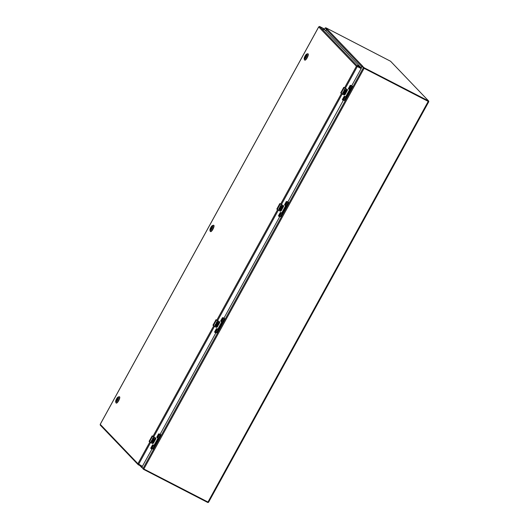 <?xml version="1.0" encoding="UTF-8"?>
<svg xmlns="http://www.w3.org/2000/svg" width="529" height="529" viewBox="0 0 529 529"><rect width="100%" height="100%" fill="white"/><g stroke="black" fill="none" stroke-linecap="round" stroke-linejoin="round"><path stroke-width="0.79" d="M428.51 101.343L364.104 68.327L362.028 66.495L361.168 67.851M325.719 30.834L326.426 29.326L325.547 28.116M141.917 466.671L141.765 467.173L143.835 468.998L208.532 502.332L428.761 101.667M207.943 502.55L208.135 502.193L207.593 502.411L143.663 469.402L141.964 467.385M142.063 467.801L141.726 467.411A0.747 0.714 -43.8 0 1 141.779 466.823L141.878 466.651M361.135 67.818L361.796 66.621A0.747 0.714 -43.8 0 1 362.266 66.244L364.395 67.897L428.662 101.026L390.561 61.245L326.089 27.905L327.411 29.353L326.882 29.3A0.747 0.714 136.2 0 0 326.413 29.677L325.752 30.874M362.332 66.535L362.808 66.317L362.266 66.244L362.788 66.297L327.411 29.353M362.266 66.244L364.164 68.314L428.093 101.323L428.649 101.046L428.444 101.462M325.54 28.182L326.671 29.399M210.628 229.89A2.023 0.555 117.3 0 1 210.489 229.884A2.023 0.555 117.3 0 1 211.011 227.655A2.023 0.555 117.3 0 1 212.347 226.28A2.023 0.555 117.3 0 1 212.433 226.386M210.932 227.609A2.103 0.582 117.3 0 1 212.427 226.333A2.103 0.582 117.3 0 1 211.864 228.316A2.103 0.582 117.3 0 1 210.575 229.91A2.103 0.582 117.3 0 1 210.932 227.609M211.911 228.627A2.764 0.76 117.3 0 1 209.94 230.3A2.764 0.76 117.3 0 1 210.674 227.695A2.764 0.76 117.3 0 1 212.374 225.592A2.764 0.76 117.3 0 1 211.911 228.627M209.94 230.3L210.205 231.252A3.524 0.972 -62.7 0 0 210.383 231.51A3.524 0.972 -62.7 0 0 212.704 229.117A3.524 0.972 -62.7 0 0 213.69 225.308A3.524 0.972 -62.7 0 0 213.61 225.248A3.524 0.972 -62.7 0 0 213.299 225.255L212.374 225.592M210.502 231.543A3.524 0.972 -62.7 0 0 210.595 231.623A3.524 0.972 -62.7 0 0 212.923 229.229A3.524 0.972 -62.7 0 0 213.828 225.361A3.524 0.972 -62.7 0 0 213.709 225.334M211.964 228.125L211.276 227.404A2.01 0.555 117.3 0 1 212.4 226.326M210.555 229.897A2.01 0.555 117.3 0 1 210.939 228.019L211.838 228.369M116.354 401.366A2.023 0.555 117.3 0 1 116.221 401.359A2.023 0.555 117.3 0 1 116.744 399.131A2.023 0.555 117.3 0 1 118.079 397.755A2.023 0.555 117.3 0 1 118.165 397.861M116.664 399.084A2.103 0.582 117.3 0 1 118.152 397.815A2.103 0.582 117.3 0 1 117.597 399.792A2.103 0.582 117.3 0 1 116.307 401.392A2.103 0.582 117.3 0 1 116.664 399.084M117.636 400.103A2.764 0.76 117.3 0 1 115.672 401.782A2.764 0.76 117.3 0 1 116.406 399.177A2.764 0.76 117.3 0 1 118.106 397.067A2.764 0.76 117.3 0 1 117.636 400.103M115.672 401.782L115.93 402.728A3.524 0.972 -62.7 0 0 116.109 402.986A3.524 0.972 -62.7 0 0 118.436 400.592A3.524 0.972 -62.7 0 0 119.415 396.783A3.524 0.972 -62.7 0 0 119.342 396.73A3.524 0.972 -62.7 0 0 119.025 396.73L118.106 397.067M116.235 403.019A3.524 0.972 -62.7 0 0 116.327 403.098A3.524 0.972 -62.7 0 0 118.648 400.704A3.524 0.972 -62.7 0 0 119.561 396.836A3.524 0.972 -62.7 0 0 119.435 396.81M117.696 399.6L117.002 398.879A2.01 0.555 117.3 0 1 118.132 397.801M116.287 401.372A2.01 0.555 117.3 0 1 116.664 399.494L117.57 399.845M304.896 58.415A2.023 0.555 117.3 0 1 304.757 58.402A2.023 0.555 117.3 0 1 305.279 56.18A2.023 0.555 117.3 0 1 306.615 54.804A2.023 0.555 117.3 0 1 306.708 54.91M305.2 56.134A2.103 0.582 117.3 0 1 306.694 54.857A2.103 0.582 117.3 0 1 306.139 56.834A2.103 0.582 117.3 0 1 304.849 58.435A2.103 0.582 117.3 0 1 305.2 56.134M306.179 57.152A2.764 0.76 117.3 0 1 304.215 58.825A2.764 0.76 117.3 0 1 304.949 56.219A2.764 0.76 117.3 0 1 306.648 54.117A2.764 0.76 117.3 0 1 306.179 57.152M304.215 58.825L304.473 59.777A3.524 0.972 -62.7 0 0 304.651 60.035A3.524 0.972 -62.7 0 0 306.972 57.641A3.524 0.972 -62.7 0 0 307.957 53.832A3.524 0.972 -62.7 0 0 307.885 53.773A3.524 0.972 -62.7 0 0 307.567 53.779L306.648 54.117M304.77 60.061A3.524 0.972 -62.7 0 0 304.869 60.147A3.524 0.972 -62.7 0 0 307.19 57.754A3.524 0.972 -62.7 0 0 308.096 53.885A3.524 0.972 -62.7 0 0 307.977 53.852M306.231 56.643L305.544 55.929A2.01 0.555 117.3 0 1 306.668 54.851M304.823 58.421A2.01 0.555 117.3 0 1 305.207 56.543L306.106 56.894M152.544 440.32A0.602 0.575 -43.8 0 1 152.537 440.307L152.425 439.751C152.709 440.677 153.093 440.703 153.569 439.824L152.352 439.044L153.06 437.761L153.403 437.946L152.894 438.885L153.384 437.939M151.572 441.279L152.041 441.219A0.602 0.575 -43.8 0 1 152.993 441.067A0.602 0.575 -43.8 0 1 153.073 441.748L152.65 442.509L152.312 442.337L152.702 441.345L152.18 441.741A0.602 0.575 -43.8 0 1 151.307 441.781L151.162 441.206L151.644 440.333L151.988 440.518L151.572 441.279L151.968 440.512M152.253 440.591A1.005 0.959 136.2 0 0 153.635 440.584A1.005 0.959 -43.8 0 1 152.088 440.353L152.378 439.143M153.979 438.468L153.562 439.229L153.965 438.462L152.874 438.865L153.866 437.073L152.121 435.956L149.145 441.365L149.515 441.755L152.491 436.346L152.088 435.916L151.889 436.359M149.138 441.444L149.436 440.822L149.112 441.325L149.509 441.834M152.782 436.385L155.599 437.946L152.405 435.995M152.352 439.044L153.78 439.791M152.537 440.307A0.602 0.575 -43.8 0 1 152.617 439.44L152.702 439.235M153.635 440.584A0.985 0.946 136.2 0 0 153.952 439.877L154.759 438.647L153.965 439.89A1.005 0.959 -43.8 0 1 153.648 440.597L153.648 440.597M152.246 435.916L149.125 441.272L152.57 443.56L149.528 441.86L150.864 442.581L151.307 441.781A0.602 0.575 136.2 0 0 152.167 441.728L152.696 441.338M153.562 439.229L154.772 438.653M152.312 442.33L152.643 442.495L153.06 441.735A0.602 0.575 136.2 0 0 152.987 441.06M155.619 438.091L152.57 443.56L153.384 443.242L155.837 438.786L155.632 437.986L155.91 438.567L152.617 436.299M152.643 443.5L153.357 443.242L155.91 438.567M343.956 90.519L345.371 91.246L343.956 90.519L344.663 89.229L345.007 89.414L344.491 90.353L345.582 89.937L345.166 90.697L345.523 90.882L346.039 89.95L346.376 90.122L345.675 91.411L346.363 90.115M343.176 92.747L343.645 92.687A0.602 0.575 -43.8 0 1 344.597 92.542A0.602 0.575 -43.8 0 1 344.677 93.223L344.26 93.983L343.916 93.805L344.306 92.82L343.784 93.21A0.602 0.575 -43.8 0 1 342.911 93.249L342.766 92.674L343.248 91.801L343.592 91.986L343.176 92.747L343.579 91.98M343.857 92.066A1.005 0.959 136.2 0 0 345.556 91.378A0.985 0.946 -43.8 0 1 343.698 91.821L343.982 90.611M344.505 90.353L345.47 88.541L343.724 87.424L340.749 92.833L341.119 93.223L344.095 87.814L343.691 87.384L343.493 87.827M340.742 92.912L341.04 92.291L340.716 92.793L341.119 93.309M344.386 87.854L347.203 89.414L344.009 87.464M345.384 91.259L345.179 91.292C344.696 92.172 344.313 92.145 344.029 91.219L344.154 91.795A0.602 0.575 -43.8 0 1 344.22 90.909M345.166 90.697L345.569 89.93M344.491 90.353L344.987 89.408M344.273 92.78L343.784 93.21A0.602 0.575 136.2 0 1 342.904 93.243L342.468 94.056L344.048 94.87L347.024 89.461L344.22 87.774M343.916 93.798L344.247 93.97L344.663 93.21A0.602 0.575 136.2 0 0 344.591 92.529M344.253 94.975L344.961 94.711L344.181 95.035L340.716 92.879L343.85 87.384M344.181 95.035L344.987 94.717L347.441 90.254L344.987 94.717L347.414 90.247L347.242 89.454L347.52 90.036L347.222 89.566M279.986 208.241A1.005 0.959 136.2 0 0 281.692 207.56A0.985 0.946 -43.8 0 1 279.828 208.003L279.781 207.249L280.119 206.786L280.337 207.07A0.602 0.575 -43.8 0 0 280.271 207.957L280.284 207.97A0.602 0.575 -43.8 0 1 280.271 207.957L280.158 207.394C280.443 208.327 280.826 208.347 281.309 207.467L280.086 206.694L280.793 205.411L281.137 205.596L280.621 206.528L280.965 206.707L281.382 205.946L281.712 206.118L281.296 206.872L281.699 206.105M279.305 208.922L279.781 208.869A0.602 0.575 -43.8 0 1 280.727 208.717A0.602 0.575 -43.8 0 1 280.806 209.398L280.39 210.158L280.046 209.98L280.436 208.995L279.92 209.385A0.602 0.575 -43.8 0 1 279.041 209.431L278.902 208.856L279.378 207.976L279.722 208.162L279.305 208.922L279.709 208.155M281.124 205.583L280.608 206.515L281.6 204.716L279.854 203.605L276.879 209.015L277.256 209.398L280.225 203.989L279.821 203.559L279.623 204.002M276.879 209.094L277.17 208.466L276.846 208.968L277.249 209.484M280.515 204.035L283.332 205.589L280.555 204.068M280.086 206.694L281.514 207.441M281.296 206.872L282.512 206.303L281.706 207.533A1.005 0.959 -43.8 0 1 281.706 207.573A1.005 0.959 136.2 0 0 281.692 207.52L282.493 206.29M279.801 203.566L276.846 209.054L280.31 211.21L277.262 209.51L278.598 210.231L279.041 209.431A0.602 0.575 136.2 0 0 279.907 209.372L280.436 208.995M280.053 209.973L280.377 210.145L280.793 209.385A0.602 0.575 136.2 0 0 280.72 208.71M283.359 205.741L280.178 211.045L281.097 210.886L283.551 206.422L283.372 205.629L283.65 206.211L280.357 203.949M280.383 211.15L281.117 210.892L283.65 206.211M216.222 322.869L217.637 323.603L216.222 322.869L216.923 321.586L217.267 321.771L216.764 322.71L217.102 322.882L217.518 322.121L217.849 322.293L217.432 323.054L217.829 322.287M215.435 325.097L215.911 325.044A0.602 0.575 -43.8 0 1 216.857 324.892A0.602 0.575 -43.8 0 1 216.936 325.573L216.52 326.333L216.176 326.155L216.573 325.17L216.05 325.56A0.602 0.575 -43.8 0 1 215.177 325.606L215.032 325.031L215.515 324.158L215.858 324.343L215.435 325.097L215.839 324.33M216.123 324.416A1.005 0.959 136.2 0 0 217.505 324.409A1.005 0.959 -43.8 0 1 215.958 324.178L216.249 322.968M216.764 322.71L217.73 320.891L215.984 319.781L213.015 325.19L213.385 325.573L216.354 320.164L215.951 319.734L215.753 320.184M213.008 325.269L213.299 324.641L212.982 325.143L213.379 325.659M216.652 320.21L219.469 321.771L216.275 319.814M216.407 324.132L216.414 324.145A0.602 0.575 -43.8 0 1 216.48 323.265M217.432 323.054L218.642 322.478L217.836 323.708A1.005 0.959 -43.8 0 1 217.518 324.422A0.985 0.946 136.2 0 0 217.822 323.695L218.629 322.472M216.758 322.703L217.254 321.764M216.116 319.741L212.995 325.097L216.44 327.385L213.399 325.685L214.734 326.406L215.171 325.606A0.602 0.575 -43.8 0 1 215.171 325.606A0.602 0.575 136.2 0 0 216.037 325.547L216.573 325.17M216.182 326.155L216.506 326.32L216.93 325.56A0.602 0.575 136.2 0 0 216.85 324.885M217.65 323.616L217.439 323.642C216.963 324.528 216.579 324.502 216.288 323.569L216.493 323.279M216.414 324.145L216.407 323.364M219.489 321.916L216.308 327.22L217.227 327.061L219.68 322.604L219.502 321.804L219.78 322.386L216.487 320.124M216.513 327.325L217.254 327.067L219.78 322.386M156.809 437.166L157.801 437.562M150.977 447.706L152.934 449.048L160.783 434.778L160.181 434.15M160.056 434.322L160.783 434.778M152.722 448.936L160.571 434.666M151.955 448.427L153.708 445.246M157.754 437.873L159.738 434.269M157.735 437.86L157.635 437.073L157.007 436.729M157.794 437.351L157.444 437.655M348.413 88.634L349.404 89.037M342.58 99.181L344.544 100.517L352.387 86.247L351.785 85.619M351.659 85.791L352.387 86.247M344.326 100.411L352.175 86.141M343.566 99.895L345.311 96.714M349.451 89.427L351.342 85.744M349.345 89.335L349.239 88.541L348.611 88.198M349.398 88.826L349.047 89.13M348.849 88.991L350.906 85.519M284.542 204.809L285.151 205.345M278.71 215.356L280.674 216.698L288.517 202.422L287.915 201.794M287.789 201.972L288.517 202.422M280.463 216.586L288.305 202.316M279.696 216.07L281.441 212.889M285.548 205.556L287.472 201.919M285.475 205.51L285.369 204.723L284.747 204.379M285.534 205.001L285.184 205.305M220.672 320.984L221.281 321.52M214.84 331.531L216.804 332.873L224.646 318.603L224.045 317.975M223.926 318.147L224.646 318.603M216.592 332.761L224.435 318.491M215.825 332.245L217.571 329.071M221.677 321.731L223.608 318.094M221.631 321.698L220.772 321.255L221.724 321.797L220.877 320.554M221.664 321.176L221.314 321.48M221.115 321.341L223.172 317.869M357.22 66.429L357.551 66.112L356.401 66.277L344.491 87.946M149.806 442.072L137.924 463.688L138.353 464.826L138.333 463.9L142.367 466.36L138.585 464.409L142.367 466.36L138.585 464.409L150.6 442.542M100.365 425.171L100.239 424.344L318.716 26.926L319.562 26.45L323.45 28.467L361.393 68.082L361.168 68.505M361.122 68.499L357.32 66.528L361.135 68.605L351.732 85.718L350.608 85.361A0.397 0.377 -43.8 0 0 350.079 85.533L348.459 88.482A0.397 0.377 -43.8 0 0 348.604 89.004L349.537 89.705L345.695 96.695L344.577 96.338A0.397 0.377 -43.8 0 0 344.048 96.509L342.428 99.459A0.397 0.377 -43.8 0 0 342.574 99.981L343.381 100.358L342.475 99.875A0.397 0.377 -43.8 0 1 342.435 99.849M100.239 424.344L138.585 464.409M318.716 26.926L319.337 26.867L318.716 26.926L356.401 66.277L357.32 66.528L356.401 66.277M100.219 425.065L138.142 464.66L142.136 466.783L142.427 466.386L142.136 466.783M142.413 466.373L142.202 466.809M349.464 89.447L348.512 88.905A0.397 0.377 -43.8 0 1 348.466 88.879M284.642 205.08L285.594 205.622L284.642 205.08A0.397 0.377 -43.8 0 1 284.602 205.054M279.55 216.579L278.611 216.057A0.397 0.377 -43.8 0 1 278.565 216.03M215.68 332.761L214.741 332.232A0.397 0.377 -43.8 0 1 214.695 332.205M157.847 437.959L156.908 437.43A0.397 0.377 -43.8 0 1 156.862 437.404M151.81 448.936L150.871 448.407A0.397 0.377 -43.8 0 1 150.831 448.38M150.871 448.407L151.902 449.207L142.367 466.36M150.97 448.506A0.397 0.377 -43.8 0 1 150.818 447.99L152.445 445.034A0.397 0.377 -43.8 0 1 152.967 444.869L154.091 445.226L157.933 438.237L157.001 437.536A0.397 0.377 -43.8 0 1 156.855 437.014L158.475 434.064A0.397 0.377 -43.8 0 1 159.004 433.892L160.122 434.249L215.766 333.032L214.834 332.331A0.397 0.377 -43.8 0 1 214.688 331.809L216.308 328.859A0.397 0.377 -43.8 0 1 216.837 328.688L217.961 329.045L221.777 321.837M220.772 321.282A0.397 0.377 -43.8 0 1 220.719 320.839L222.345 317.883A0.397 0.377 -43.8 0 1 222.874 317.717L223.992 318.074L279.636 216.857L278.704 216.156A0.397 0.377 -43.8 0 1 278.558 215.634L280.178 212.684A0.397 0.377 -43.8 0 1 280.707 212.513L281.831 212.87L285.647 205.655M284.741 205.179A0.397 0.377 -43.8 0 1 284.589 204.657L286.209 201.708A0.397 0.377 -43.8 0 1 286.738 201.536L287.862 201.893L343.334 100.318M319.562 26.45L357.551 66.112L361.333 68.062M324.396 29.789L322.921 29.002L324.396 29.789M359.171 66.105L357.703 65.318L359.171 66.105M428.212 101.429L207.943 502.094M364.104 68.327L143.835 468.998M324.363 29.419L325.15 27.991M363.311 67.838L143.042 468.509M343.619 99.935L343.48 100.457M279.748 216.11L279.61 216.632M215.885 332.285L215.739 332.807M152.015 448.46L151.876 448.989M151.492 448.724L151.763 448.222M215.356 332.549L215.634 332.047M279.226 216.374L279.504 215.872M343.096 100.199L343.374 99.697M141.779 466.823L141.355 466.38M143.121 469.071L143.326 468.707M143.663 469.402L143.875 469.018M207.593 502.411L207.804 502.028M364.164 68.314L364.395 67.897M363.853 67.567L363.621 67.983M326.413 29.677L361.796 66.621M325.758 27.786L325.527 28.202M428.325 100.907L428.093 101.323M211.071 227.973L211.699 228.627M211.626 228.74L210.939 228.019M116.797 399.448L117.425 400.103M117.359 400.215L116.664 399.494M305.339 56.497L305.967 57.152M305.901 57.264L305.207 56.543M151.545 441.338L152.088 440.353M153.866 437.073L155.44 437.886M152.332 435.936L152.815 436.418M153.357 443.242L155.837 438.786L155.751 438.065M153.384 443.249L152.57 443.56M341.119 93.223L342.468 94.056L341.119 93.223M343.156 92.813L343.698 91.821M345.47 88.541L347.05 89.355M344.412 87.874L343.956 87.411M347.441 90.254L347.361 89.533A0.641 0.608 -43.8 0 1 347.374 89.546M279.286 208.988L279.828 208.003M281.6 204.716L283.18 205.536M283.551 206.422L283.491 205.708A0.641 0.608 -43.8 0 1 283.504 205.721M281.097 210.886L283.57 206.436M215.415 325.163L215.958 324.178M217.73 320.891L219.31 321.711M216.202 319.761L216.685 320.243M219.68 322.604L219.621 321.883M217.227 327.061L219.707 322.611M157.477 437.364L159.302 434.044M159.084 433.932L157.43 436.947M151.605 448.056L153.271 445.021M153.053 444.909L151.393 447.924M156.862 437.199L157.093 436.775M350.687 85.4L349.034 88.416M343.209 99.525L344.875 96.49M344.657 96.377L342.997 99.392M348.466 88.667L348.697 88.244M285.217 205.014L287.042 201.694M286.824 201.582L285.164 204.591M279.338 215.7L281.005 212.665M280.787 212.552L279.133 215.574M284.595 204.842L284.827 204.419M222.954 317.757L221.294 320.772M215.468 331.875L217.135 328.846M216.923 328.734L215.263 331.749M220.725 321.017L220.963 320.594M213.676 325.897L152.888 436.471M277.54 209.722L216.751 320.296M341.41 93.547L280.621 204.121M357.32 66.528L345.285 88.422M342.21 94.017L281.415 204.597M278.34 210.192L217.545 320.779M214.47 326.367L153.674 436.954M428.801 101.661L208.532 502.332M325.13 27.958L324.343 29.399M139.947 465.652L141.746 467.53M325.514 28.182L325.745 27.766M152.378 443.467L150.798 442.647M343.982 94.936L342.408 94.122M280.119 211.111L278.538 210.297M280.31 211.21L281.124 210.892M216.249 327.286L214.668 326.472M216.44 327.385L217.254 327.067M285.541 205.212L285.138 205.331M221.671 321.387L221.274 321.506M318.723 26.86L100.199 424.357"/></g></svg>
